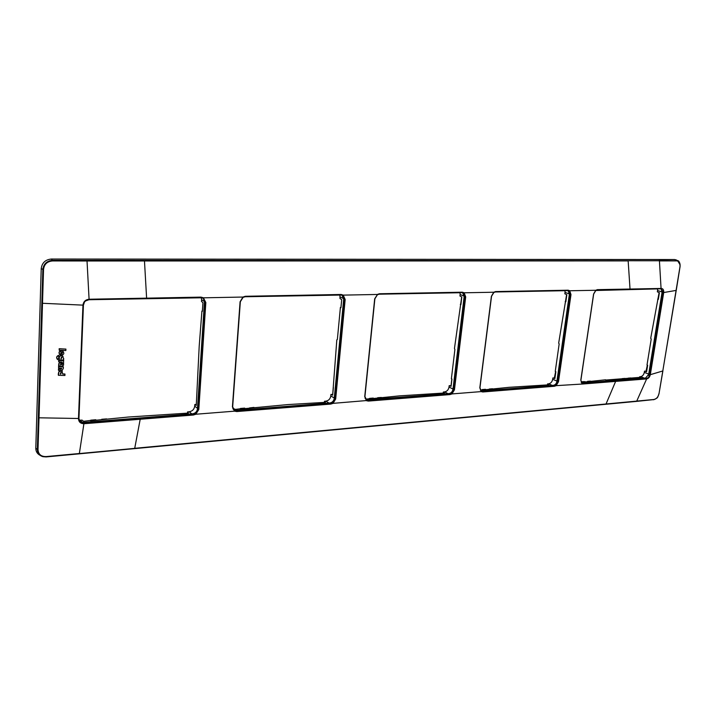 <?xml version="1.0" encoding="UTF-8"?>
<svg xmlns="http://www.w3.org/2000/svg" width="716" height="716" viewBox="0 0 716 716"><rect width="100%" height="100%" fill="white"/><g stroke="black" fill="none" stroke-linecap="round" stroke-linejoin="round"><path stroke-width="1.07" d="M630.939 378.084L628.147 378.173M548.725 384.823L509.022 387.32L482.951 389.978M482.324 390.032L482.19 389.558L481.483 390.095M485.591 389.746L482.235 389.567M106.702 419.093L101.708 419.308M590.539 381.243L587.594 381.342M240.531 408.997L240.415 408.451L239.851 409.051M244.8 408.29L240.442 408.46M188.299 413.087L128.522 417.016L91.326 420.695M90.932 420.731L90.825 420.14L90.395 420.748M95.899 419.934L90.851 420.158L95.819 419.755M381.458 397.595L377.69 397.738M625.014 378.54L622.195 378.63M492.644 388.895L489.332 389.021M444.421 393.003L399.34 395.876L370.262 398.821M369.689 398.866L369.563 398.365L368.91 398.928M373.394 398.23L369.599 398.373M254.082 407.565L249.535 407.914M249.839 407.896L253.983 407.395M585.088 381.968L582.09 382.21M584.301 382.013L581.329 381.825M581.732 383.015L645.563 378.039L648.821 374.253L662.184 292.191L661.083 288.808L659.436 260.91L676.692 260.884C679.305 261.206 680.397 263.184 679.976 266.817L676.235 290.41L680.03 266.808C680.415 263.157 679.305 261.152 676.701 260.776L52.465 260.329C46.817 260.892 43.613 263.909 42.853 269.395L37.348 449.397L37.85 449.514C38.234 454.338 41.018 456.727 46.173 456.692L653.824 399.582C656.5 399.009 658.246 396.977 659.042 393.487L676.217 290.419L659.042 393.487M640.883 377.601L639.657 376.741L640.614 376.67C642.494 376.276 643.729 374.853 644.311 372.401L648.714 374.083L662.246 291.152M648.714 374.083L648.472 375.47M480.91 390.891L553.396 385.315C555.267 384.94 556.457 383.597 556.967 381.288L569.435 294.178L568.092 290.598M365.965 399.788L449.039 393.558C451.161 393.147 452.467 391.715 452.968 389.253L464.174 296.433L462.581 292.647M233.676 409.856L235.967 410.375L329.906 402.965C332.322 402.517 333.772 400.978 334.256 398.347L343.698 299.011L341.872 295.037M79.709 421.196L83.36 422.431L192.595 413.803C195.387 413.311 197.016 411.646 197.473 408.827L204.445 301.991C204.463 299.682 203.451 298.151 201.393 297.409M548.769 384.51L547.579 383.901L548.653 383.821C550.765 383.4 552.117 381.888 552.689 379.274L556.932 381.1L569.48 293.497M556.932 381.1L556.824 381.95M40.194 455.376C37.277 453.863 35.818 451.483 35.8 448.225L41.224 268.616C42.011 262.808 45.403 259.613 51.4 259.031L674.615 259.541L677.587 260.633L680.119 264.884M676.334 260.024L674.615 259.541M202.395 311.057L201.921 311.066L199.218 345.944L196.256 405.408L194.815 404.54L196.318 404.45M92.391 420.211L83.575 421.303L82.063 420.113L79.216 420.247M188.326 412.702L187.592 411.906L187.511 413.15M196.282 405.023L195.817 405.059M201.921 311.066L202.377 311.353L202.941 302.608L201.482 301.454L201.59 299.753L204.454 301.499M201.312 297.623L201.59 299.753M187.592 411.906L189.203 411.781C192.362 411.226 194.197 409.355 194.707 406.169L194.815 404.54M325.404 402.338L287.877 404.576L242.822 408.818M339.957 294.947L339.984 298.527L341.702 299.592L340.95 307.441L340.395 307.459L337.37 339.438L336.815 339.876L332.68 394.856L330.953 394.426L332.707 394.516M242.849 408.442L235.439 409.391L232.825 408.389M325.431 401.98L324.491 401.255L324.384 402.419M340.395 307.459L340.932 307.71L341.702 299.592M332.135 394.892L332.654 395.214L333.387 387.392M324.491 401.255L325.887 401.148C328.626 400.647 330.264 398.91 330.81 395.939L330.953 394.426M461.686 296.934L454.445 348.558L454.902 349.453L451.384 378.755L451.957 379.041L451.08 386.354L449.2 385.647L451.008 385.781M372.624 398.284L366.332 399.125L365.133 398.517M444.466 392.672L443.374 392.01L443.249 393.093M450.507 386.067L450.982 386.031L451.832 378.97M460.325 304.327L460.907 304.56L461.82 296.979L459.94 296.003L460.12 294.518L464.192 296.164M460.021 292.656L460.12 294.518M443.374 392.01L444.591 391.912C446.99 391.455 448.467 389.835 449.03 387.061L449.2 385.647M566.607 294.625L558.677 343.098L559.16 343.94L555.249 371.452L555.858 371.72L554.873 378.594L552.877 377.941L554.712 378.102M547.436 384.922L547.579 383.901M554.265 378.325L555.634 371.622M565.192 301.588L565.819 301.812L566.83 294.706L564.835 293.784L565.031 292.397L569.399 293.945M565.005 290.651L565.031 292.397M552.689 379.274L552.877 377.941M485.717 389.441L480.347 390.184M640.927 377.296L605.584 380.062M659.114 292.602L650.71 338.274L651.211 339.062L647.004 365.008L647.64 365.25L646.584 371.738L644.507 371.139L646.351 371.309M585.079 381.977L605.629 379.784M639.504 377.708L639.657 376.741M645.957 371.488L647.353 365.142M657.682 299.181L658.326 299.386L659.409 292.692L657.342 291.833L657.548 290.526L662.085 291.976M657.565 288.879L657.548 290.526M644.311 372.401L644.507 371.139M585.133 381.664L581.186 382.281M235.967 410.375L236.79 411.557L234.544 411.163L195.96 414.224L195.522 413.687L193.248 414.358L84.014 423.013L79.36 453.514L46.2 456.575C41.054 456.674 38.315 454.32 38.002 449.496L43.372 269.476C44.088 264.222 47.158 261.331 52.554 260.803L628.129 260.731M203.031 298.169L200.856 297.596L200.981 297.122L203.541 297.811L203.031 298.169L205.232 302.429L198.225 409.391L197.473 408.827M83.36 422.431L83.906 423.022L81.311 422.538L78.483 418.69C78.715 421.984 80.559 423.657 84.023 423.72L140.202 419.254L134.724 448.305L653.851 399.492C656.518 398.973 658.228 396.968 658.988 393.496M78.483 418.69L82.949 305.231L83.423 305.177L78.948 418.502L39.022 417.804L38.002 449.496M89.079 299.234L88.918 299.727C85.705 300.111 83.879 301.875 83.423 305.016L82.958 305.132C83.459 301.624 85.499 299.664 89.079 299.234L87.03 260.982L52.572 260.946C47.184 261.403 44.168 264.249 43.533 269.485L43.372 269.476M58.273 373.806L58.372 375.291L58.605 373.815C58.273 371.595 59.347 370.745 61.844 371.246L62.337 371.595M62.793 373.94L64.861 374.003L64.95 375.479L58.372 375.291M58.614 368.167L58.524 366.628L63.259 366.78L63.357 368.239L62.14 370.557L58.533 370.449L58.578 369.179L61.334 369.259L61.612 368.319L58.614 368.167L58.667 366.762L63.402 366.914M58.533 370.449L58.435 369.035L61.191 369.125L61.683 368.355M61.558 363.155L61.057 362.797C59.168 362.529 58.426 363.263 58.837 364.981L58.685 366.261L62.158 366.377L63.536 365.178L63.581 363.952L62.561 363.925L61.916 365.088L61.2 362.931C59.312 362.663 58.569 363.397 58.981 365.115L58.721 365.106M58.685 366.261L58.578 364.972M63.581 363.952L62.561 363.925M61.997 364.927L62.417 363.791M58.685 361.768L58.739 360.461L63.554 360.622L63.581 363.37L62.578 363.334L61.88 362.117L58.828 361.902L58.882 360.595L63.697 360.748M62.578 363.334L62.14 362.269M59.294 358.564L59.437 358.698C58.855 356.443 59.858 355.53 62.444 355.95L62.301 355.816C59.723 355.396 58.712 356.308 59.294 358.564L59.437 358.698M58.211 358.376L58.694 358.537M58.837 358.671L58.587 355.324C56.528 356.237 56.108 357.553 57.307 359.271M58.73 355.449C56.403 356.649 56.161 358.081 57.996 359.745L63.697 360.13L63.402 358.618M63.008 356.308L62.301 355.816M60.985 355.243C64.1 354.662 64.637 353.274 62.596 351.1C58.972 351.162 58.229 352.505 60.368 355.127L61.084 352.335L60.985 355.243L60.941 352.344M59.652 354.626C58.282 352.021 59.222 350.795 62.453 350.974L63.151 351.449M59.231 350.294L59.142 348.728L65.908 349.086L65.854 350.518L59.231 350.294L59.285 348.853L65.908 349.086M62.041 353.704L62.516 352.505M61.191 358.662L61.934 357.311M61.334 372.642L60.6 373.976M60.189 365.044L60.923 364.104M38.378 417.688L39.022 417.804L43.533 269.485M41.877 303.253L82.958 305.132M195.96 414.224L193.374 415.02L192.595 413.803M481.796 390.972L482.799 391.974L481.17 391.598L452.047 393.916L451.653 393.451L333.074 403.35L335.679 398.955L334.256 398.347M464.174 296.433L465.158 296.8L463.753 293.104L462.151 292.602M343.698 299.011L344.602 299.413L342.848 295.448L343.349 295.117L377.278 294.464L379.337 293.766L377.413 294.697M463.753 293.104L464.245 292.79L462.33 292.2L379.176 294.187M367.406 400.002L368.337 401.085L366.44 400.7M452.047 393.916L450.024 394.579L449.039 393.558M377.287 294.786L374.683 298.849L377.287 294.786M582.242 383.033L583.298 383.973L556.251 385.647L555.876 385.208L481.242 391.124M464.245 292.79L493.78 292.226L495.57 291.573L493.888 292.414M569.435 294.178L570.473 294.518L569.336 291.054L567.949 290.589M481.17 391.598L479.881 387.848M493.78 292.226L491.391 296.317L493.87 292.262M556.251 385.647L554.435 386.264L553.396 385.315M569.336 291.054L569.829 290.759L568.146 290.204L495.391 291.967M645.563 378.039L646.638 378.925L636.613 401.381L134.689 448.485M646.638 378.925C648.499 378.531 649.716 377.117 650.307 374.683L662.801 370.969L679.976 266.817M581.902 383.615L580.81 380.08L581.911 383.15L583.146 383.445L646.476 378.424C648.15 378.066 649.242 376.804 649.77 374.62L650.307 374.683M661.342 288.45C663.132 288.673 663.92 290.034 663.705 292.54L676.226 290.401M661.137 288.808L663.705 292.54M569.829 290.759L595.775 290.266L597.341 289.649L595.855 290.41M595.775 290.266L593.555 294.106L595.846 290.302M595.81 290.517L593.662 294.079L580.918 380.044L593.573 294.106L580.81 380.08L581.983 383.57M332.976 403.314L332.663 402.848L236.656 410.912L234.687 410.59L234.544 411.163M342.848 295.448L340.986 294.92M203.541 297.811L242.93 297.05L245.311 296.29L243.109 297.328M242.93 297.05L240.084 301.776L243.046 297.095M333.074 403.35L330.801 404.075L236.79 411.557M343.349 295.117L341.147 294.482L245.176 296.746M636.667 401.363L653.851 399.492M653.69 399.743L656.411 398.391M636.551 401.381L605.861 404.263M605.763 404.272L134.626 448.619M134.554 448.619L79.279 453.828M46.128 456.915L79.234 453.837L46.2 456.575M46.182 456.692L42.826 456.656C39.299 455.528 37.483 453.112 37.348 449.406L35.8 448.225M676.692 260.884L659.257 260.481M86.922 260.382L87.03 260.982L628.156 260.91L630.026 289.04L661.289 288.45L629.829 289.398M58.417 373.94L58.748 373.949C58.408 371.738 59.491 370.879 61.988 371.38L62.713 374.065L65.004 374.128M60.744 374.11L60.779 372.454L60.341 374.02M60.332 365.178L60.717 364.005L60.225 365.142M63.742 358.752L62.444 355.95M61.334 358.788L61.415 357.132L60.967 358.707M62.041 353.847L62.095 352.37L62.041 353.847M485.582 389.495L482.315 389.755M241.077 408.925L242.822 408.782L241.113 408.943M242.849 408.496L240.513 408.675M92.391 420.265L90.914 420.382M372.624 398.338L369.68 398.57M584.301 381.771L581.419 381.995M80.264 420.256L82.51 422.431M194.707 406.169L197.5 408.335M189.203 411.781L191.825 413.866M340.136 296.952L343.716 298.661M233.174 409.185L234.776 410.304M330.81 395.939L334.283 398.024M325.887 401.148L328.975 403.036M449.03 387.061L452.995 389.03M444.591 391.912L448.001 393.639M548.653 383.821L552.278 385.405M640.614 376.67L644.382 378.129M195.522 413.687L198.225 409.391L198.806 409.489L205.832 302.519L204.445 301.991M84.023 423.72L84.014 423.013M89.079 299.727L202.109 297.775M200.82 297.605L89.052 299.736L89.178 299.234L146.61 298.151L144.462 260.731M78.948 418.583L78.948 418.583C79.655 421.348 80.443 422.673 81.311 422.538L80.783 421.957M195.835 414.188L198.806 409.489M205.832 302.519L203.407 297.856M146.61 298.151L200.981 297.122M140.202 419.254L193.374 415.02M452.968 389.253L453.917 389.728L451.653 393.451M364.865 396.691L366.52 400.172M465.158 296.8L453.917 389.728L454.445 389.808L465.695 296.88L465.158 296.8M374.683 298.849L364.73 396.718L374.817 298.84M379.337 293.766L462.33 292.2M368.337 401.085L450.024 394.579M451.957 393.881L454.445 389.808M465.695 296.88L464.147 292.835M364.73 396.718L366.547 400.656M556.967 381.288L557.97 381.718L555.876 385.208M570.473 294.518L557.97 381.718L558.471 381.798L570.983 294.589L570.473 294.518M481.268 391.554L479.81 387.857L491.462 296.317M479.81 387.857L491.391 296.317M495.57 291.573L568.146 290.204M482.799 391.974L554.435 386.264M556.171 385.62L558.471 381.798M570.983 294.589L569.739 290.803M583.298 383.973L615.635 381.395L605.969 404.164M615.635 381.395L646.584 378.925L646.432 378.424M649.779 374.549L650.316 374.611L663.696 292.62L663.15 292.549L649.77 374.62L648.821 374.253M662.184 292.191L663.15 292.549M597.153 290.025L629.722 289.407M597.341 289.649L630.026 289.04M661.065 288.808L595.828 290.499M329.906 402.965L330.801 404.075M332.663 402.848L335.133 398.857L344.602 299.413L345.166 299.494L343.233 295.162M232.637 406.849L234.687 410.59M234.669 411.109L232.414 406.903L240.308 301.74M232.414 406.903L240.084 301.776M345.166 299.494L335.679 398.955M245.311 296.29L341.147 294.482M41.224 268.616L42.853 269.395M52.572 260.946L52.474 260.329M51.4 259.031L52.554 260.803M636.613 401.381L653.824 399.582M659.06 393.388L662.891 370.933M37.348 449.397L37.85 449.505M630.805 377.95L628.102 378.164M485.672 389.746L483.014 389.952M485.448 389.307L482.19 389.558M106.621 418.905L101.681 419.29M590.414 381.109L587.559 381.333M244.693 408.12L240.415 408.451M92.373 420.578L91.362 420.659M381.342 397.443L377.654 397.729M624.889 378.415L622.15 378.63M492.518 388.752L489.288 389.012M372.597 398.606L370.315 398.785M373.278 398.069L369.563 398.365M585.026 381.95L582.144 382.183M584.167 381.592L581.285 381.816M78.948 418.493L83.423 305.177M88.945 299.744C83.083 301.794 85.222 300.747 83.432 305.079M366.046 399.814L366.869 400.325L364.918 396.655L374.871 298.823L377.386 294.768L379.131 294.195L462.778 292.683M481.259 391.142L479.953 387.812L491.534 296.29L493.852 292.504L495.347 291.976L568.406 290.642M234.123 410.089L232.664 406.831L240.334 301.731L243.082 297.382L245.14 296.755L341.863 295.037M675.743 259.738L677.587 260.633C679.108 260.705 679.94 262.754 680.093 266.791M653.627 399.761L653.636 399.761C658.443 397.461 657.181 398.284 659.096 393.46M46.093 456.924L42.826 456.656"/></g></svg>
